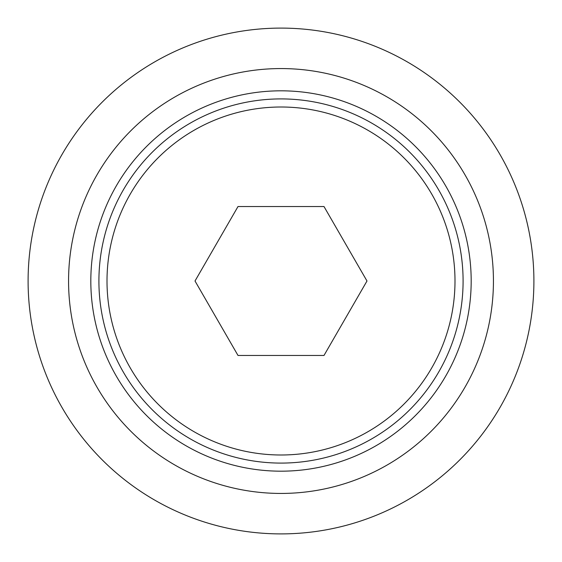 <?xml version="1.0" encoding="UTF-8"?>
<svg xmlns="http://www.w3.org/2000/svg" width="562" height="562" viewBox="0 0 562 562"><rect width="100%" height="100%" fill="white"/><g stroke="black" fill="none" stroke-linecap="round" stroke-linejoin="round"><path stroke-width="0.84" d="M98.912 281A182.088 182.088 0 0 0 281 463.088A182.088 182.088 0 0 0 463.088 281A182.088 182.088 0 0 0 281 98.912A182.088 182.088 0 0 0 98.912 281M107.005 281A173.995 173.995 0 0 0 281 454.995A173.995 173.995 0 0 0 454.995 281A173.995 173.995 0 0 0 281 107.005A173.995 173.995 0 0 0 107.005 281M471.181 281A190.181 190.181 0 0 0 281 90.819A190.181 190.181 0 0 0 90.819 281A190.181 190.181 0 0 0 281 471.181A190.181 190.181 0 0 0 471.181 281M28.1 281A252.9 252.9 0 0 0 281 533.9A252.9 252.9 0 0 0 533.9 281A252.9 252.9 0 0 0 281 28.1A252.9 252.9 0 0 0 28.1 281M68.564 281A212.436 212.436 0 0 0 281 493.436A212.436 212.436 0 0 0 493.436 281A212.436 212.436 0 0 0 281 68.564A212.436 212.436 0 0 0 68.564 281M323.993 355.465L238.007 355.465L195.014 281L238.007 206.535L323.993 206.535L366.986 281L323.993 355.465"/></g></svg>
